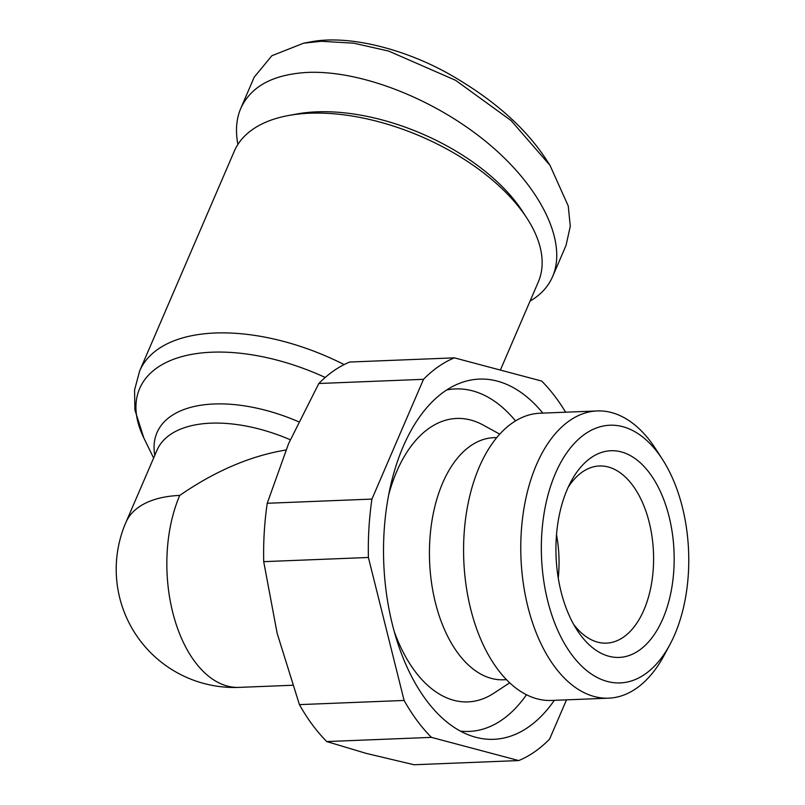 <?xml version="1.0" encoding="UTF-8"?>
<svg xmlns="http://www.w3.org/2000/svg" width="805" height="805" viewBox="0 0 805 805"><rect width="100%" height="100%" fill="white"/><g stroke="black" fill="none" stroke-linecap="round" stroke-linejoin="round"><path stroke-width="1.21" d="M344.117 364.585A165.478 87.343 -156.7 0 0 139.657 370.944L234.315 151.159A165.478 87.343 23.3 0 1 288.693 115.477A165.478 87.343 23.3 0 1 522.063 211.182A165.478 87.343 23.3 0 1 526.832 218.034A165.478 87.343 23.3 0 1 538.273 282.062L500.368 370.069M290.273 439.751A118.194 62.388 23.3 0 0 156.975 450.267L125.852 522.536A118.194 62.388 23.3 0 1 179.736 495.437C214.975 471.066 250.355 455.922 285.886 450.015M237.898 144.427C235.332 130.903 236.308 118.848 240.806 108.283L254.209 77.159L271.889 55.716L303.696 43.168L321.286 41.286L353.798 43.198L388.624 51.057L455.61 80.319L511.074 120.559L549.986 165.337L568.239 205.959L570.282 226.286L566.036 245.414L552.633 276.538C548.175 286.761 540.658 294.942 530.082 301.09M240.806 108.283C251.029 86.205 273.388 74.241 307.882 72.4C361.475 70.236 435.364 99.357 488.222 143.461C541.111 187.555 567.505 242.074 552.633 276.538M526.832 218.034L522.284 211.051A156.613 82.663 -156.7 0 0 517.766 204.561A156.613 82.663 -156.7 0 0 296.904 113.978L288.693 115.477M662.455 459.383L655.763 449.019A143.723 82.029 87.7 0 0 651.215 442.438A143.723 82.029 87.7 0 0 597.189 410.942L539.994 413.227A143.723 82.029 87.7 0 0 466.759 510.803A143.723 82.029 87.7 0 0 497.45 668.965A143.723 82.029 87.7 0 0 551.475 700.451L608.671 698.166A143.723 82.029 87.7 0 0 664.024 655.532L669.861 644.674A128.951 73.597 -92.3 0 1 571.731 654.666A128.951 73.597 -92.3 0 1 555.41 473.501A128.951 73.597 -92.3 0 1 658.369 453.477A128.951 73.597 -92.3 0 1 662.455 459.383A128.951 73.597 -92.3 0 1 669.861 644.674M597.189 410.942A143.723 82.029 87.7 0 0 523.944 508.519A143.723 82.029 87.7 0 0 554.645 666.671A143.723 82.029 87.7 0 0 608.671 698.166M556.517 534.691A88.651 50.594 -92.3 0 1 558.257 578.06M568.189 487.267A88.651 50.594 -92.3 0 1 599.383 465.984A88.651 50.594 -92.3 0 1 632.71 485.405A88.651 50.594 -92.3 0 1 651.637 582.951A88.651 50.594 -92.3 0 1 606.467 643.135A88.651 50.594 -92.3 0 1 573.663 624.408M580.304 634.753A103.422 59.027 87.7 0 0 662.887 618.693A103.422 59.027 87.7 0 0 649.796 473.39A103.422 59.027 87.7 0 0 571.087 481.41A103.422 59.027 87.7 0 0 577.034 630.013A103.422 59.027 87.7 0 0 580.304 634.753M515.532 420.914A171.385 97.808 87.7 0 0 446.705 389.972M554.323 700.34A180.25 102.869 -92.3 0 1 472.163 736.213A180.25 102.869 -92.3 0 1 425.996 699.817A180.25 102.869 -92.3 0 1 385.072 519.678A180.25 102.869 -92.3 0 1 458.075 383.915A180.25 102.869 -92.3 0 1 542.842 413.116M496.796 437.548L493.837 437.668A121.153 69.139 87.7 0 0 432.104 519.919A121.153 69.139 87.7 0 0 457.975 653.227A121.153 69.139 87.7 0 0 503.517 679.782L506.476 679.662M394.188 631.362A141.831 80.943 87.7 0 0 414.656 670.817A141.831 80.943 87.7 0 0 493.898 693.186L509.696 682.821M326.75 741.556A206.845 118.043 -92.3 0 1 312.37 724.752A206.845 118.043 -92.3 0 1 299.42 704.627L404.11 700.451A206.845 118.043 87.7 0 0 417.06 720.566A206.845 118.043 87.7 0 0 431.44 737.37L326.75 741.556L365.983 753.329L414.042 764.75L518.732 760.564A206.845 118.043 87.7 0 0 549.594 739.101L566.499 699.857M565.633 412.21A206.845 118.043 87.7 0 0 556.044 397.851A206.845 118.043 87.7 0 0 541.664 381.047L454.372 357.853A206.845 118.043 87.7 0 0 423.511 379.316L318.82 383.502A206.845 118.043 -92.3 0 1 349.682 362.039L454.372 357.853M368.398 557.473L263.708 561.659A206.845 118.043 -92.3 0 1 267.24 503.276L371.93 499.09A206.845 118.043 87.7 0 0 368.398 557.473L404.11 700.451M263.708 561.659L277.151 633.324L299.42 704.627M431.44 737.37L518.732 760.564M318.82 383.502L288.613 443.565L267.24 503.276M423.511 379.316L371.93 499.09M499.754 434.147L483.181 425.07A141.831 80.943 87.7 0 0 388.724 494.652M460.339 731.081A171.385 97.808 87.7 0 0 526.48 694.745M303.696 43.168L310.539 41.92C348.384 34.444 404.341 48.994 448.274 73.577C492.509 98.623 525.142 127.26 546.192 159.511L549.986 165.337M125.852 522.536A118.194 118.194 0 0 0 239.125 687.39A118.194 67.459 -92.3 0 1 194.699 661.489A118.194 67.459 -92.3 0 1 179.736 495.437M298.605 421.75A125.147 66.05 -156.7 0 0 154.781 455.358M153.624 458.045L143.854 438.031A158.525 83.68 23.3 0 1 176.738 358.165A158.525 83.68 23.3 0 1 325.22 377.465M292.527 685.256L239.125 687.39M139.657 370.944L134.566 389.982L134.908 409.936L143.854 438.031"/></g></svg>
